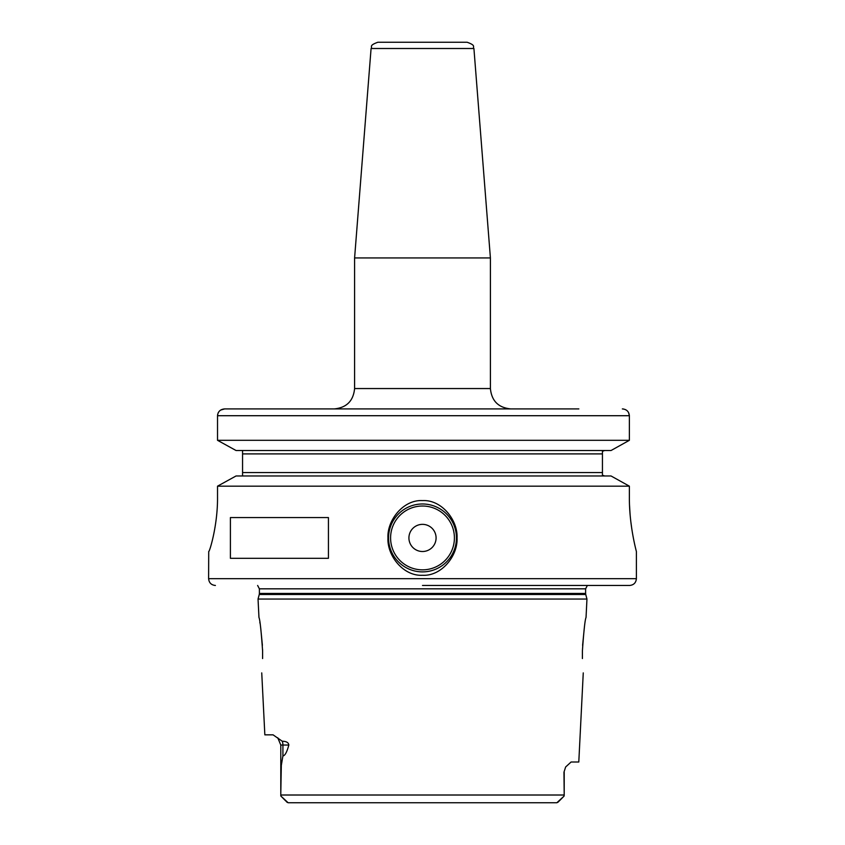 <?xml version="1.0" encoding="UTF-8"?>
<svg xmlns="http://www.w3.org/2000/svg" width="845" height="845" viewBox="0 0 845 845"><rect width="100%" height="100%" fill="white"/><g stroke="black" fill="none" stroke-linecap="round" stroke-linejoin="round"><path stroke-width="1.27" d="M262.552 649.382L262.594 650.798C261.158 630.528 259.954 619.427 258.961 617.484C259.954 619.427 261.158 630.528 262.594 650.798L262.594 658.561C261.58 677.436 261.58 677.436 262.594 658.561C261.58 677.436 261.58 677.436 262.594 658.561M262.394 645.305L260.693 627.793M259.996 623.24L259.848 622.353M261.739 672.895L264.844 734.844L273.072 734.844L282.262 741.234C286.36 741.297 288.557 742.565 288.832 745.036L280.793 745.036L277.762 737.791M280.793 745.036L280.793 793.223L281.322 765.338L282.917 755.884C284.923 755.789 286.899 752.177 288.832 745.036M280.793 793.223L280.793 795.958L288.134 802.75L556.866 802.75L564.069 796.106L564.206 795.008L564.069 796.106M586.039 617.484L586.958 599.042L258.042 599.042L258.961 617.484M287.258 802.433L286.17 801.377M285.642 800.849L280.793 795.958M564.048 796.117L560.488 799.719M560.108 800.109L557.763 802.412M313.833 802.75L556.866 802.75M300.345 802.75L288.134 802.75M280.793 795.008L564.206 795.008L563.964 772.193L565.643 766.985L571.083 762.01L578.793 762.01L583.261 672.895M582.406 650.798L582.406 658.561C583.42 677.436 583.42 677.436 582.406 658.561C583.42 677.436 583.42 677.436 582.406 658.561L582.406 650.798C583.842 630.528 585.046 619.427 586.039 617.484C585.046 619.427 583.842 630.528 582.406 650.798M584.402 627.117L582.606 645.337M422.5 585.469L629.599 585.469L422.5 585.469M629.546 505.553L630.043 513.823M630.824 521.661L631.775 528.748M629.377 497.187C629.155 525.727 636.56 552.028 636.391 551.51C636.686 552.45 629.176 526.203 629.377 497.187L629.377 486.171L611.051 475.978L629.377 486.171L217.524 486.171L236.04 475.978L611.051 475.978M422.5 500.589C441.734 499.543 458.001 520.266 457.039 537.959C458.011 555.609 441.671 576.343 422.5 575.276C403.255 576.322 386.999 555.598 387.961 537.906C386.989 520.245 403.35 499.511 422.5 500.589M422.5 503.979A33.948 33.948 0 0 1 456.448 537.938A33.948 33.948 0 0 1 422.5 571.885A33.948 33.948 0 0 1 388.552 537.938A33.948 33.948 0 0 1 422.5 503.979M217.524 497.187C217.788 525.759 209.349 552.493 208.715 551.51C209.349 552.493 217.788 525.759 217.524 497.187L217.524 486.171L236.04 475.978M629.599 585.469C633.729 585.057 635.989 582.796 636.391 578.677L208.609 578.677L208.715 551.51M230.4 558.302L230.4 517.562L328.43 517.562L328.43 558.302L230.4 558.302M220.651 410.078L224.622 408.917L578.857 408.917M628.511 412.445L629.377 415.708C628.933 411.557 626.589 409.286 622.353 408.917L623.684 409.043M625.152 409.487L626.272 410.078M611.051 450.512L236.04 450.512L217.524 440.308L629.377 440.308L611.051 450.512L629.377 440.308L629.377 415.708L217.524 415.708L217.672 414.356M604.671 450.512L603.89 450.596M603.108 450.871L602.464 451.272M602.464 475.207L603.108 475.608M603.89 475.883L604.682 475.967M236.04 450.512L217.524 440.308L217.524 415.708C217.978 411.547 220.344 409.286 224.622 408.917L422.5 408.917M604.703 475.978L602.443 475.196L602.443 451.293L604.703 450.512M602.443 450.512L602.443 453.902L602.443 450.512M602.443 472.577L602.443 475.978L602.443 472.577L242.557 472.577L242.557 475.967M242.557 450.512L242.557 472.577M217.524 440.308L217.524 415.708M218.116 412.994L218.538 412.212M354.594 388.552L490.406 388.552L490.406 257.947L354.594 257.947L354.594 388.552C353.39 400.921 346.598 407.712 334.229 408.917M371.082 48.503L473.918 48.503C472.344 46.655 476.591 45.651 467.148 42.25L377.852 42.25C368.409 45.651 372.656 46.655 371.082 48.503L354.594 257.947M422.5 524.354A13.583 13.583 0 0 0 408.917 537.938A13.583 13.583 0 0 0 422.5 551.51A13.583 13.583 0 0 0 436.083 537.938A13.583 13.583 0 0 0 422.5 524.354M282.262 741.234A10.182 9.084 -90 0 1 282.917 745.036L282.917 755.884M565.643 766.985L563.964 772.193M258.042 599.042L259.257 594.5L585.743 594.5L586.958 599.042M585.743 594.5L585.606 593.443L259.394 593.443L259.394 588.828L257.63 585.469M259.394 588.828L585.606 588.828L587.37 585.469M602.443 453.902L242.557 453.902M422.5 506.018A31.909 31.909 0 0 0 390.591 537.938A31.909 31.909 0 0 0 422.5 569.847A31.909 31.909 0 0 0 454.409 537.938A31.909 31.909 0 0 0 422.5 506.018M564.206 772.193L564.206 793.223M259.257 594.5L259.394 593.443M585.606 593.443L585.606 588.828M208.609 578.677C209.011 582.796 211.271 585.057 215.401 585.469M636.391 578.677L636.391 551.51M490.406 388.552C491.61 400.921 498.402 407.712 510.771 408.917M473.918 48.503L490.406 257.947"/></g></svg>
